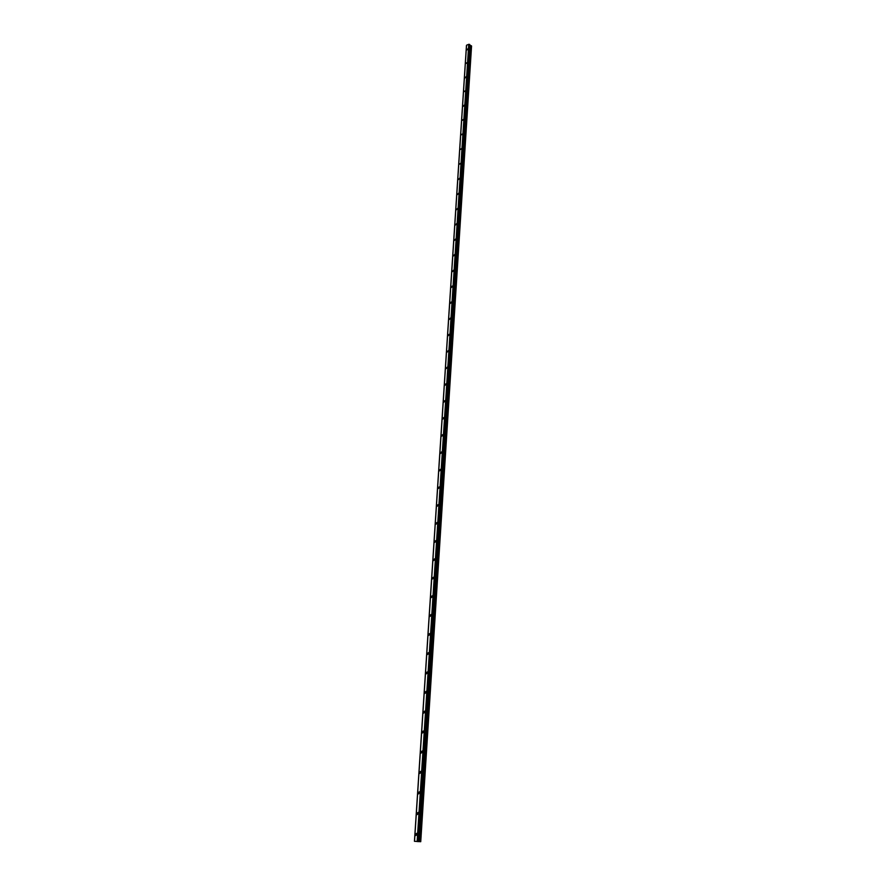 <?xml version="1.0" encoding="UTF-8"?>
<svg xmlns="http://www.w3.org/2000/svg" width="886" height="886" viewBox="0 0 886 886"><rect width="100%" height="100%" fill="white"/><g stroke="black" fill="none" stroke-linecap="round" stroke-linejoin="round"><path stroke-width="1.33" d="M417.251 834.49L415.767 835.542L415.324 834.346L416.819 833.294L417.251 834.49L415.767 835.542L415.335 834.346L416.819 833.294M418.602 813.581L417.107 814.633L416.686 813.459L418.192 812.418L418.602 813.581L417.107 814.633L416.697 813.459L418.192 812.418M419.942 792.881L418.447 793.922L418.037 792.782L419.543 791.752L419.942 792.881L418.447 793.922L418.048 792.782L419.543 791.752M421.271 772.393L419.765 773.423L419.377 772.315L420.894 771.285L421.271 772.393L419.765 773.423L419.377 772.315L420.883 771.285M422.589 752.092L421.071 753.122L420.695 752.048L422.223 751.018L422.589 752.092L421.071 753.122L420.706 752.048L422.223 751.018M423.896 732.002L422.367 733.021L422.013 731.969L423.53 730.95L423.896 732.002L422.367 733.021L422.013 731.969L423.541 730.95M425.18 712.1L423.652 713.119L423.309 712.089L424.837 711.07L425.18 712.1L423.652 713.119L423.309 712.089L424.837 711.07M426.465 692.387L424.926 693.406L424.593 692.409L426.133 691.39L426.465 692.387L424.926 693.406L424.593 692.409L426.133 691.39M427.728 672.873L426.188 673.892L425.867 672.917L427.406 671.898L427.728 672.873L426.188 673.892L425.867 672.917L427.406 671.898M428.979 653.547L427.44 654.555L427.13 653.602L428.669 652.594L428.979 653.547L427.44 654.555L427.13 653.602L428.669 652.594M430.219 634.398L428.669 635.406L428.37 634.476L429.92 633.468L430.219 634.398L428.669 635.406L428.37 634.487L429.92 633.468M431.449 615.438L429.898 616.446L429.61 615.537L431.161 614.53L431.449 615.438L429.898 616.446L429.61 615.537L431.161 614.53M432.667 596.643L431.117 597.651L430.84 596.776L432.39 595.769L432.667 596.643L431.117 597.651L430.84 596.776L432.39 595.769M433.874 578.037L432.313 579.045L432.047 578.181L433.608 577.185L433.874 578.037L432.313 579.045L432.047 578.193L433.608 577.185M435.07 559.609L433.509 560.616L433.254 559.775L434.816 558.767L435.07 559.609L433.509 560.616L433.254 559.775L434.805 558.767M436.244 541.346L434.683 542.354L434.439 541.534L436.001 540.526L436.244 541.346L434.694 542.354L434.439 541.534L436.001 540.526M437.418 523.249L435.857 524.257L435.624 523.46L437.186 522.463L437.418 523.249L435.857 524.257L435.624 523.46L437.186 522.452M438.581 505.33L437.019 506.327L436.787 505.552L438.36 504.555L438.581 505.33L437.019 506.327L436.787 505.552L438.349 504.555M439.733 487.566L438.171 488.574L437.95 487.809L439.511 486.813L439.733 487.566L438.171 488.574L437.95 487.809L439.511 486.813M440.874 469.968L439.312 470.975L439.091 470.233L440.663 469.237L440.874 469.968L439.312 470.975L439.091 470.233L440.663 469.237M442.003 452.536L440.442 453.532L440.231 452.812L441.804 451.816L442.003 452.536L440.442 453.532L440.231 452.812L441.804 451.816M443.122 435.259L441.56 436.255L441.361 435.547L442.922 434.55L443.122 435.259L441.56 436.255L441.361 435.547L442.922 434.55M444.229 418.137L442.668 419.133L442.479 418.447L444.041 417.439L444.229 418.137L442.668 419.133L442.479 418.447L444.041 417.45M443.587 401.491L445.149 400.494L445.337 401.159L443.764 402.166L443.587 401.491M445.337 401.159L443.764 402.166L443.576 401.491L445.149 400.494M446.422 384.347L444.861 385.344L444.672 384.69L446.245 383.693L446.422 384.347L444.861 385.355L444.683 384.69L446.245 383.693M447.508 367.679L445.935 368.687L447.33 367.037M448.571 351.155L447.009 352.163L448.405 350.535M449.634 334.786L448.072 335.794L447.906 335.174L449.479 334.177L448.072 335.794L449.479 334.177M450.686 318.55L449.124 319.558L450.531 317.952M451.727 302.469L450.166 303.477L450.022 302.89L451.583 301.882L451.727 302.469L450.166 303.477L450.022 302.89L451.583 301.882M451.063 286.964L452.624 285.945L452.768 286.521L451.207 287.529L451.063 286.964M452.768 286.521L451.207 287.529L451.052 286.953L452.613 285.945M453.787 270.706L452.225 271.725L453.643 270.152M454.806 255.035L453.244 256.054L454.662 254.492M455.814 239.497L454.252 240.516L455.681 238.965M456.811 224.092L455.26 225.11L456.678 223.571M457.796 208.819L456.246 209.849L457.674 208.31M458.782 193.68L457.231 194.698L458.66 193.181M459.756 178.662L458.206 179.692L459.635 178.175M460.72 163.777L459.059 164.32L460.609 163.301M461.672 149.014L460.022 149.568L461.573 148.549M462.625 134.373L460.975 134.938L462.525 133.908M463.566 119.854L461.927 120.441L463.467 119.4M464.497 105.456L462.968 106.486L464.397 105.013M465.427 91.169L463.799 91.779L465.327 90.737M466.346 77.004L464.818 78.057L466.246 76.584M467.254 62.961L465.637 63.593L467.166 62.552M468.151 49.029L466.634 50.081L468.063 48.63M466.534 45.463L414.471 841.301L420.739 841.7L471.562 45.994L470.112 45.474L418.912 841.6M469.835 44.588L418.502 841.611L469.835 44.588L468.816 44.3L466.545 45.208L414.515 841.323L466.545 45.208M469.569 44.422L418.159 841.6L469.536 44.422M417.948 841.589L469.392 44.389L417.982 841.589M417.129 841.534L468.738 44.3L417.151 841.534M466.479 45.518L414.482 841.301L466.501 45.485M468.816 44.3L417.228 841.545M469.281 44.378L417.804 841.578M469.691 44.444L418.314 841.611M469.813 44.544L418.469 841.611M470.034 45.452L418.823 841.6M470.975 45.585L419.986 841.667M471.153 45.651L420.208 841.678M466.446 45.684L414.438 841.29"/></g></svg>

